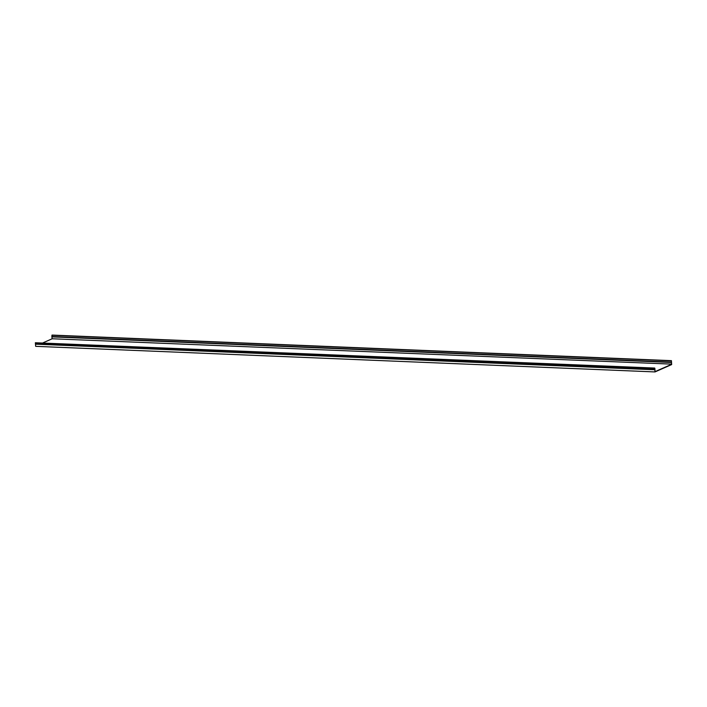 <?xml version="1.0" encoding="UTF-8"?>
<svg xmlns="http://www.w3.org/2000/svg" width="707" height="707" viewBox="0 0 707 707"><rect width="100%" height="100%" fill="white"/><g stroke="black" fill="none" stroke-linecap="round" stroke-linejoin="round"><path stroke-width="1.06" d="M671.482 364.114L52.159 338.768L51.841 336.532L52.079 335.074L671.42 360.658L671.482 364.114M43.074 342.789L52.159 338.768M671.5 364.344L655.133 371.599L654.709 368.055L35.35 342.754L654.691 368.338L655.018 371.926L671.65 364.565L671.42 360.658M35.35 342.754L35.677 346.342L655.018 371.926M671.367 362.461L52.026 336.885M654.868 369.77L35.527 344.185M51.911 335.233L671.252 360.817M671.182 362.117L51.841 336.532M51.982 336.735L671.323 362.32M655.018 369.081L35.677 343.496M35.527 342.771L654.859 368.356M35.571 343.796L654.912 369.381"/></g></svg>
